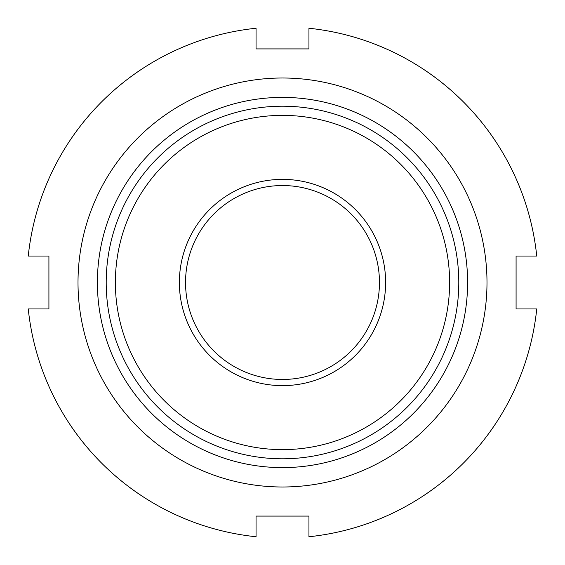 <?xml version="1.0" encoding="UTF-8"?>
<svg xmlns="http://www.w3.org/2000/svg" width="565" height="565" viewBox="0 0 565 565"><rect width="100%" height="100%" fill="white"/><g stroke="black" fill="none" stroke-linecap="round" stroke-linejoin="round"><path stroke-width="0.85" d="M486.995 282.5A204.495 204.495 0 0 1 282.5 486.995A204.495 204.495 0 0 1 78.005 282.5A204.495 204.495 0 0 1 282.5 78.005A204.495 204.495 0 0 1 486.995 282.5M48.915 282.5L48.915 308.942L28.25 308.942A255.62 255.62 0 0 0 256.058 536.75L256.058 516.085L308.942 516.085L308.942 536.75A255.62 255.62 0 0 0 536.75 308.942L516.085 308.942L516.085 256.058L536.75 256.058A255.62 255.62 0 0 0 308.942 28.25L308.942 48.915L256.058 48.915L256.058 28.25A255.62 255.62 0 0 0 28.25 256.058L48.915 256.058L48.915 282.5M97.392 282.5A185.108 185.108 0 0 1 282.5 97.392A185.108 185.108 0 0 1 467.608 282.5A185.108 185.108 0 0 1 282.5 467.608A185.108 185.108 0 0 1 97.392 282.5M256.058 516.085L308.942 516.085M458.794 282.5A176.294 176.294 0 0 1 282.5 458.794A176.294 176.294 0 0 1 106.206 282.5A176.294 176.294 0 0 1 282.5 106.206A176.294 176.294 0 0 1 458.794 282.5M449.627 282.5A167.127 167.127 0 0 1 282.5 449.627A167.127 167.127 0 0 1 115.373 282.5A167.127 167.127 0 0 1 282.5 115.373A167.127 167.127 0 0 1 449.627 282.5M185.539 282.5A96.961 96.961 0 0 1 282.5 185.539A96.961 96.961 0 0 1 379.461 282.5A96.961 96.961 0 0 1 282.5 379.461A96.961 96.961 0 0 1 185.539 282.5M179.373 282.5A103.127 103.127 0 0 1 282.5 179.373A103.127 103.127 0 0 1 385.627 282.5A103.127 103.127 0 0 1 282.5 385.627A103.127 103.127 0 0 1 179.373 282.5M308.942 48.915L256.058 48.915"/></g></svg>
